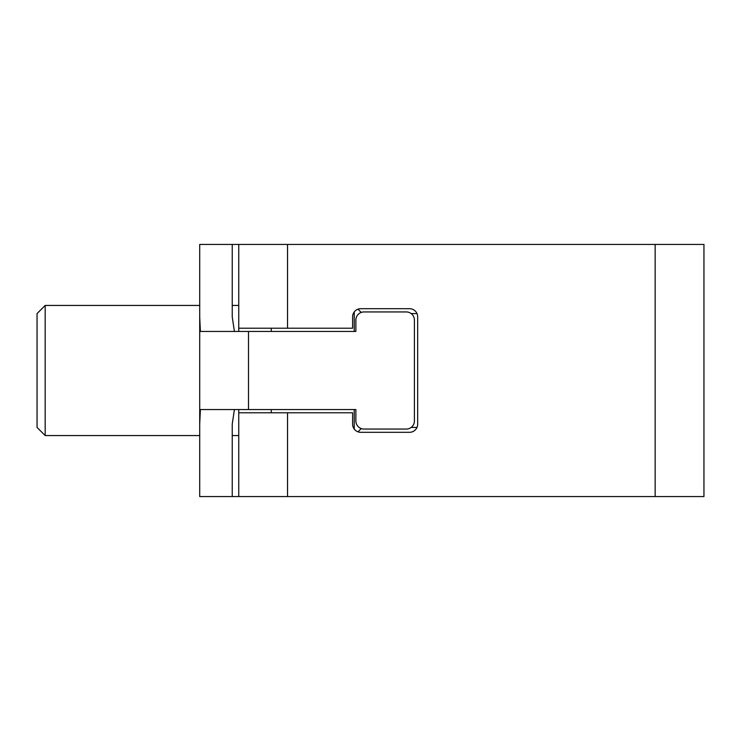 <?xml version="1.0" encoding="UTF-8"?>
<svg xmlns="http://www.w3.org/2000/svg" width="741" height="741" viewBox="0 0 741 741"><rect width="100%" height="100%" fill="white"/><g stroke="black" fill="none" stroke-linecap="round" stroke-linejoin="round"><path stroke-width="1.11" d="M199.709 424.037L199.709 244.437L703.95 244.437L703.95 496.563L199.709 496.563L199.709 424.037L200.394 409.541L248.504 409.541L248.504 331.459L355.865 331.459L355.865 320.075A8.132 8.132 0 0 1 363.998 311.942L406.281 311.942A8.132 8.132 0 0 1 414.414 320.075L414.414 420.925A8.132 8.132 0 0 1 406.281 429.058L363.998 429.058A8.132 8.132 0 0 1 355.865 420.925L355.865 409.541L248.504 409.541M199.709 496.563L199.709 435.56L45.182 435.56L45.182 305.44L37.05 313.573L37.05 427.427L45.182 435.56M45.182 305.44L199.709 305.44L199.709 244.437M234.415 409.541L232.239 424.037L232.239 496.563M232.239 244.437L232.239 316.963L234.415 331.459M271.28 412.793L271.28 409.541M271.28 331.459L271.28 328.207M238.75 409.541L238.75 496.563M238.75 244.437L238.75 331.459M238.75 412.793L352.605 412.793L352.605 424.176A8.132 8.132 0 0 0 360.737 432.309L409.541 432.309A8.132 8.132 0 0 0 417.674 424.176L417.674 316.824A8.132 8.132 0 0 0 409.541 308.691L360.737 308.691A8.132 8.132 0 0 0 352.605 316.824L352.605 328.207L238.75 328.207M199.709 316.963L200.394 331.459L248.504 331.459M411.162 313.573L416.988 313.573M416.988 427.427L411.162 427.427M354.235 311.942L354.235 331.459M354.235 409.541L354.235 429.058M37.05 332.931L37.05 408.069L37.05 332.931M287.545 496.563L287.545 412.793M287.545 328.207L287.545 244.437M655.155 244.437L655.155 496.563M238.75 305.44L232.239 305.44L238.75 305.44M238.75 435.56L232.239 435.56L238.75 435.56M361.228 312.424L357.977 309.173M361.228 428.576L357.977 431.827"/></g></svg>
